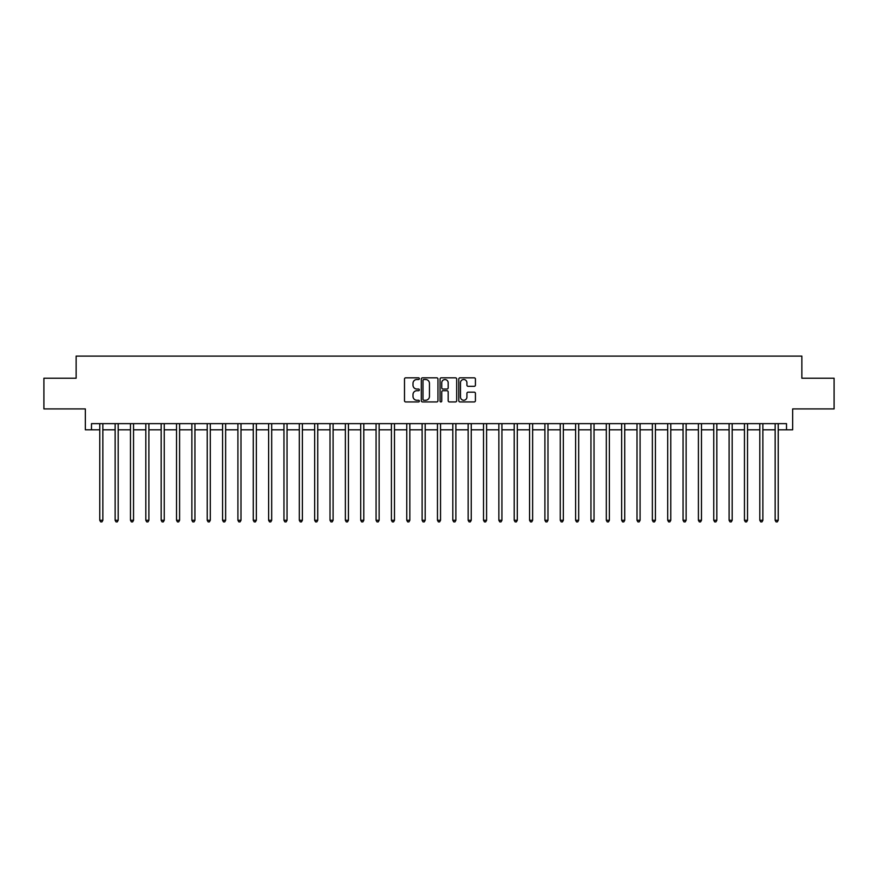 <?xml version="1.0" encoding="UTF-8"?>
<svg xmlns="http://www.w3.org/2000/svg" width="878" height="878" viewBox="0 0 878 878"><rect width="100%" height="100%" fill="white"/><g stroke="black" fill="none" stroke-linecap="round" stroke-linejoin="round"><path stroke-width="1.32" d="M419.355 378.67A0.845 0.845 0 0 0 418.51 377.825L405.702 377.825A1.207 1.207 0 0 0 404.495 379.033L404.495 400.73A1.207 1.207 0 0 0 405.702 401.937L418.51 401.937A0.845 0.845 0 0 0 419.355 401.092A0.845 0.845 0 0 0 418.51 400.247L416.852 400.247A3.852 3.852 0 0 1 413 396.395L413 394.584A3.852 3.852 0 0 1 416.852 390.721L418.51 390.721A0.845 0.845 0 0 0 419.355 389.876A0.845 0.845 0 0 0 418.51 389.042L416.852 389.042A3.852 3.852 0 0 1 413 385.179L413 383.368A3.852 3.852 0 0 1 416.852 379.515L418.51 379.515A0.845 0.845 0 0 0 419.355 378.67M474.23 386.32A1.207 1.207 0 0 0 475.426 385.124L475.426 379.033A1.207 1.207 0 0 0 474.23 377.825L460.006 377.825A1.207 1.207 0 0 0 458.799 379.033L458.799 400.73A1.207 1.207 0 0 0 460.006 401.937L474.23 401.937A1.207 1.207 0 0 0 475.426 400.73L475.426 393.377A1.207 1.207 0 0 0 474.23 392.17L468.139 392.17A1.207 1.207 0 0 0 466.931 393.377L466.931 397.021A3.227 3.227 0 0 1 463.705 400.247A3.227 3.227 0 0 1 460.489 397.021L460.489 382.742A3.227 3.227 0 0 1 463.705 379.515A3.227 3.227 0 0 1 466.931 382.742L466.931 385.124A1.207 1.207 0 0 0 468.139 386.32L474.23 386.32M91.488 429.792L91.488 423.646L786.512 423.646L786.512 429.792L792.658 429.792L792.658 408.918L834.1 408.918L834.1 378.22L801.866 378.22L801.866 356.117L76.134 356.117L76.134 378.22L43.9 378.22L43.9 408.918L85.342 408.918L85.342 429.792L99.774 429.792M437.946 379.033A1.207 1.207 0 0 0 436.739 377.825L422.516 377.825A1.207 1.207 0 0 0 421.308 379.033L421.308 400.73A1.207 1.207 0 0 0 422.516 401.937L436.739 401.937A1.207 1.207 0 0 0 437.946 400.73L437.946 379.033M441.261 377.825L455.484 377.825A1.207 1.207 0 0 1 456.692 379.033L456.692 400.73A1.207 1.207 0 0 1 455.484 401.937L449.393 401.937A1.207 1.207 0 0 1 448.186 400.73L448.186 391.928A1.207 1.207 0 0 0 446.99 390.721L442.951 390.721A1.207 1.207 0 0 0 441.744 391.928L441.744 401.092A0.845 0.845 0 0 1 440.899 401.937A0.845 0.845 0 0 1 440.054 401.092L440.054 379.033A1.207 1.207 0 0 1 441.261 377.825M102.847 429.792L115.128 429.792M118.19 429.792L130.471 429.792M133.544 429.792L145.825 429.792M148.887 429.792L161.168 429.792M164.241 429.792L176.522 429.792M179.595 429.792L191.876 429.792M194.938 429.792L207.219 429.792M210.292 429.792L222.573 429.792M225.635 429.792L237.916 429.792M240.989 429.792L253.27 429.792M256.343 429.792L268.624 429.792M271.686 429.792L283.967 429.792M287.04 429.792L299.321 429.792M302.383 429.792L314.664 429.792M317.737 429.792L330.018 429.792M333.091 429.792L345.372 429.792M348.434 429.792L360.715 429.792M363.788 429.792L376.069 429.792M379.131 429.792L391.412 429.792M394.485 429.792L406.766 429.792M409.839 429.792L422.12 429.792M425.182 429.792L437.464 429.792M440.536 429.792L452.818 429.792M455.88 429.792L468.161 429.792M471.234 429.792L483.515 429.792M486.588 429.792L498.869 429.792M501.931 429.792L514.212 429.792M517.285 429.792L529.566 429.792M532.628 429.792L544.909 429.792M547.982 429.792L560.263 429.792M563.336 429.792L575.617 429.792M578.679 429.792L590.96 429.792M594.033 429.792L606.314 429.792M609.376 429.792L621.657 429.792M624.73 429.792L637.011 429.792M640.084 429.792L652.365 429.792M655.427 429.792L667.708 429.792M670.781 429.792L683.062 429.792M686.124 429.792L698.405 429.792M701.478 429.792L713.759 429.792M716.832 429.792L729.113 429.792M732.175 429.792L744.456 429.792M747.529 429.792L759.81 429.792M762.872 429.792L775.153 429.792M778.226 429.792L786.512 429.792M423.844 379.515A0.845 0.845 0 0 0 422.998 380.361L422.998 399.402A0.845 0.845 0 0 0 423.844 400.247L425.589 400.247A3.852 3.852 0 0 0 429.452 396.395L429.452 383.368A3.852 3.852 0 0 0 425.589 379.515L423.844 379.515M448.186 382.797A3.227 3.227 0 0 0 444.97 379.57A3.227 3.227 0 0 0 441.744 382.797L441.744 387.835A1.207 1.207 0 0 0 442.951 389.042L446.99 389.042A1.207 1.207 0 0 0 448.186 387.835L448.186 382.797M102.989 423.646L102.935 423.811A1.229 1.229 0 0 0 102.847 424.261L102.847 520.292L99.774 520.292L99.774 424.261A1.229 1.229 0 0 0 99.686 423.811L99.62 423.646M102.847 520.292L101.925 521.883L100.696 521.883L99.774 520.292M118.343 423.646L118.278 423.811A1.229 1.229 0 0 0 118.19 424.261L118.19 520.292L115.128 520.292L115.128 424.261A1.229 1.229 0 0 0 115.029 423.811L114.974 423.646M118.19 520.292L117.268 521.883L116.039 521.883L115.128 520.292M133.697 423.646L133.632 423.811A1.229 1.229 0 0 0 133.544 424.261L133.544 520.292L130.471 520.292L130.471 424.261A1.229 1.229 0 0 0 130.383 423.811L130.317 423.646M133.544 520.292L132.622 521.883L131.393 521.883L130.471 520.292M149.041 423.646L148.986 423.811A1.229 1.229 0 0 0 148.887 424.261L148.887 520.292L145.825 520.292L145.825 424.261A1.229 1.229 0 0 0 145.737 423.811L145.671 423.646M148.887 520.292L147.976 521.883L146.747 521.883L145.825 520.292M164.395 423.646L164.329 423.811A1.229 1.229 0 0 0 164.241 424.261L164.241 520.292L161.168 520.292L161.168 424.261A1.229 1.229 0 0 0 161.08 423.811L161.025 423.646M164.241 520.292L163.319 521.883L162.09 521.883L161.168 520.292M179.738 423.646L179.683 423.811A1.229 1.229 0 0 0 179.595 424.261L179.595 520.292L176.522 520.292L176.522 424.261A1.229 1.229 0 0 0 176.434 423.811L176.368 423.646M179.595 520.292L178.673 521.883L177.444 521.883L176.522 520.292M195.092 423.646L195.026 423.811A1.229 1.229 0 0 0 194.938 424.261L194.938 520.292L191.876 520.292L191.876 424.261A1.229 1.229 0 0 0 191.777 423.811L191.722 423.646M194.938 520.292L194.016 521.883L192.787 521.883L191.876 520.292M210.446 423.646L210.38 423.811A1.229 1.229 0 0 0 210.292 424.261L210.292 520.292L207.219 520.292L207.219 424.261A1.229 1.229 0 0 0 207.131 423.811L207.065 423.646M210.292 520.292L209.37 521.883L208.141 521.883L207.219 520.292M225.789 423.646L225.734 423.811A1.229 1.229 0 0 0 225.635 424.261L225.635 520.292L222.573 520.292L222.573 424.261A1.229 1.229 0 0 0 222.485 423.811L222.419 423.646M225.635 520.292L224.724 521.883L223.495 521.883L222.573 520.292M241.143 423.646L241.077 423.811A1.229 1.229 0 0 0 240.989 424.261L240.989 520.292L237.916 520.292L237.916 424.261A1.229 1.229 0 0 0 237.828 423.811L237.773 423.646M240.989 520.292L240.067 521.883L238.838 521.883L237.916 520.292M256.486 423.646L256.431 423.811A1.229 1.229 0 0 0 256.343 424.261L256.343 520.292L253.27 520.292L253.27 424.261A1.229 1.229 0 0 0 253.182 423.811L253.116 423.646M256.343 520.292L255.421 521.883L254.192 521.883L253.27 520.292M271.84 423.646L271.774 423.811A1.229 1.229 0 0 0 271.686 424.261L271.686 520.292L268.624 520.292L268.624 424.261A1.229 1.229 0 0 0 268.525 423.811L268.47 423.646M271.686 520.292L270.764 521.883L269.535 521.883L268.624 520.292M287.194 423.646L287.128 423.811A1.229 1.229 0 0 0 287.04 424.261L287.04 520.292L283.967 520.292L283.967 424.261A1.229 1.229 0 0 0 283.879 423.811L283.813 423.646M287.04 520.292L286.118 521.883L284.889 521.883L283.967 520.292M302.537 423.646L302.482 423.811A1.229 1.229 0 0 0 302.383 424.261L302.383 520.292L299.321 520.292L299.321 424.261A1.229 1.229 0 0 0 299.233 423.811L299.168 423.646M302.383 520.292L301.472 521.883L300.243 521.883L299.321 520.292M317.891 423.646L317.825 423.811A1.229 1.229 0 0 0 317.737 424.261L317.737 520.292L314.664 520.292L314.664 424.261A1.229 1.229 0 0 0 314.576 423.811L314.522 423.646M317.737 520.292L316.815 521.883L315.586 521.883L314.664 520.292M333.234 423.646L333.179 423.811A1.229 1.229 0 0 0 333.091 424.261L333.091 520.292L330.018 520.292L330.018 424.261A1.229 1.229 0 0 0 329.93 423.811L329.865 423.646M333.091 520.292L332.169 521.883L330.94 521.883L330.018 520.292M348.588 423.646L348.522 423.811A1.229 1.229 0 0 0 348.434 424.261L348.434 520.292L345.372 520.292L345.372 424.261A1.229 1.229 0 0 0 345.274 423.811L345.219 423.646M348.434 520.292L347.512 521.883L346.283 521.883L345.372 520.292M363.942 423.646L363.876 423.811A1.229 1.229 0 0 0 363.788 424.261L363.788 520.292L360.715 520.292L360.715 424.261A1.229 1.229 0 0 0 360.628 423.811L360.562 423.646M363.788 520.292L362.866 521.883L361.637 521.883L360.715 520.292M379.285 423.646L379.23 423.811A1.229 1.229 0 0 0 379.131 424.261L379.131 520.292L376.069 520.292L376.069 424.261A1.229 1.229 0 0 0 375.982 423.811L375.916 423.646M379.131 520.292L378.22 521.883L376.991 521.883L376.069 520.292M394.639 423.646L394.573 423.811A1.229 1.229 0 0 0 394.485 424.261L394.485 520.292L391.412 520.292L391.412 424.261A1.229 1.229 0 0 0 391.325 423.811L391.27 423.646M394.485 520.292L393.563 521.883L392.334 521.883L391.412 520.292M409.982 423.646L409.927 423.811A1.229 1.229 0 0 0 409.839 424.261L409.839 520.292L406.766 520.292L406.766 424.261A1.229 1.229 0 0 0 406.679 423.811L406.613 423.646M409.839 520.292L408.918 521.883L407.688 521.883L406.766 520.292M425.336 423.646L425.27 423.811A1.229 1.229 0 0 0 425.182 424.261L425.182 520.292L422.12 520.292L422.12 424.261A1.229 1.229 0 0 0 422.022 423.811L421.967 423.646M425.182 520.292L424.261 521.883L423.031 521.883L422.12 520.292M440.69 423.646L440.624 423.811A1.229 1.229 0 0 0 440.536 424.261L440.536 520.292L437.464 520.292L437.464 424.261A1.229 1.229 0 0 0 437.376 423.811L437.31 423.646M440.536 520.292L439.615 521.883L438.385 521.883L437.464 520.292M456.033 423.646L455.978 423.811A1.229 1.229 0 0 0 455.88 424.261L455.88 520.292L452.818 520.292L452.818 424.261A1.229 1.229 0 0 0 452.73 423.811L452.664 423.646M455.88 520.292L454.969 521.883L453.739 521.883L452.818 520.292M471.387 423.646L471.321 423.811A1.229 1.229 0 0 0 471.234 424.261L471.234 520.292L468.161 520.292L468.161 424.261A1.229 1.229 0 0 0 468.073 423.811L468.018 423.646M471.234 520.292L470.312 521.883L469.082 521.883L468.161 520.292M486.73 423.646L486.675 423.811A1.229 1.229 0 0 0 486.588 424.261L486.588 520.292L483.515 520.292L483.515 424.261A1.229 1.229 0 0 0 483.427 423.811L483.361 423.646M486.588 520.292L485.666 521.883L484.436 521.883L483.515 520.292M502.084 423.646L502.018 423.811A1.229 1.229 0 0 0 501.931 424.261L501.931 520.292L498.869 520.292L498.869 424.261A1.229 1.229 0 0 0 498.77 423.811L498.715 423.646M501.931 520.292L501.009 521.883L499.78 521.883L498.869 520.292M517.438 423.646L517.372 423.811A1.229 1.229 0 0 0 517.285 424.261L517.285 520.292L514.212 520.292L514.212 424.261A1.229 1.229 0 0 0 514.124 423.811L514.058 423.646M517.285 520.292L516.363 521.883L515.134 521.883L514.212 520.292M532.781 423.646L532.726 423.811A1.229 1.229 0 0 0 532.628 424.261L532.628 520.292L529.566 520.292L529.566 424.261A1.229 1.229 0 0 0 529.478 423.811L529.412 423.646M532.628 520.292L531.717 521.883L530.488 521.883L529.566 520.292M548.135 423.646L548.07 423.811A1.229 1.229 0 0 0 547.982 424.261L547.982 520.292L544.909 520.292L544.909 424.261A1.229 1.229 0 0 0 544.821 423.811L544.766 423.646M547.982 520.292L547.06 521.883L545.831 521.883L544.909 520.292M563.478 423.646L563.424 423.811A1.229 1.229 0 0 0 563.336 424.261L563.336 520.292L560.263 520.292L560.263 424.261A1.229 1.229 0 0 0 560.175 423.811L560.109 423.646M563.336 520.292L562.414 521.883L561.185 521.883L560.263 520.292M578.832 423.646L578.767 423.811A1.229 1.229 0 0 0 578.679 424.261L578.679 520.292L575.617 520.292L575.617 424.261A1.229 1.229 0 0 0 575.518 423.811L575.463 423.646M578.679 520.292L577.757 521.883L576.528 521.883L575.617 520.292M594.186 423.646L594.121 423.811A1.229 1.229 0 0 0 594.033 424.261L594.033 520.292L590.96 520.292L590.96 424.261A1.229 1.229 0 0 0 590.872 423.811L590.806 423.646M594.033 520.292L593.111 521.883L591.882 521.883L590.96 520.292M609.53 423.646L609.475 423.811A1.229 1.229 0 0 0 609.376 424.261L609.376 520.292L606.314 520.292L606.314 424.261A1.229 1.229 0 0 0 606.226 423.811L606.16 423.646M609.376 520.292L608.465 521.883L607.236 521.883L606.314 520.292M624.884 423.646L624.818 423.811A1.229 1.229 0 0 0 624.73 424.261L624.73 520.292L621.657 520.292L621.657 424.261A1.229 1.229 0 0 0 621.569 423.811L621.514 423.646M624.73 520.292L623.808 521.883L622.579 521.883L621.657 520.292M640.227 423.646L640.172 423.811A1.229 1.229 0 0 0 640.084 424.261L640.084 520.292L637.011 520.292L637.011 424.261A1.229 1.229 0 0 0 636.923 423.811L636.857 423.646M640.084 520.292L639.162 521.883L637.933 521.883L637.011 520.292M655.581 423.646L655.515 423.811A1.229 1.229 0 0 0 655.427 424.261L655.427 520.292L652.365 520.292L652.365 424.261A1.229 1.229 0 0 0 652.266 423.811L652.211 423.646M655.427 520.292L654.505 521.883L653.276 521.883L652.365 520.292M670.935 423.646L670.869 423.811A1.229 1.229 0 0 0 670.781 424.261L670.781 520.292L667.708 520.292L667.708 424.261A1.229 1.229 0 0 0 667.62 423.811L667.554 423.646M670.781 520.292L669.859 521.883L668.63 521.883L667.708 520.292M686.278 423.646L686.223 423.811A1.229 1.229 0 0 0 686.124 424.261L686.124 520.292L683.062 520.292L683.062 424.261A1.229 1.229 0 0 0 682.974 423.811L682.908 423.646M686.124 520.292L685.213 521.883L683.984 521.883L683.062 520.292M701.632 423.646L701.566 423.811A1.229 1.229 0 0 0 701.478 424.261L701.478 520.292L698.405 520.292L698.405 424.261A1.229 1.229 0 0 0 698.317 423.811L698.262 423.646M701.478 520.292L700.556 521.883L699.327 521.883L698.405 520.292M716.975 423.646L716.92 423.811A1.229 1.229 0 0 0 716.832 424.261L716.832 520.292L713.759 520.292L713.759 424.261A1.229 1.229 0 0 0 713.671 423.811L713.605 423.646M716.832 520.292L715.91 521.883L714.681 521.883L713.759 520.292M732.329 423.646L732.263 423.811A1.229 1.229 0 0 0 732.175 424.261L732.175 520.292L729.113 520.292L729.113 424.261A1.229 1.229 0 0 0 729.014 423.811L728.96 423.646M732.175 520.292L731.253 521.883L730.024 521.883L729.113 520.292M747.683 423.646L747.617 423.811A1.229 1.229 0 0 0 747.529 424.261L747.529 520.292L744.456 520.292L744.456 424.261A1.229 1.229 0 0 0 744.368 423.811L744.303 423.646M747.529 520.292L746.607 521.883L745.378 521.883L744.456 520.292M763.026 423.646L762.971 423.811A1.229 1.229 0 0 0 762.872 424.261L762.872 520.292L759.81 520.292L759.81 424.261A1.229 1.229 0 0 0 759.722 423.811L759.657 423.646M762.872 520.292L761.961 521.883L760.732 521.883L759.81 520.292M778.38 423.646L778.314 423.811A1.229 1.229 0 0 0 778.226 424.261L778.226 520.292L775.153 520.292L775.153 424.261A1.229 1.229 0 0 0 775.065 423.811L775.011 423.646M778.226 520.292L777.304 521.883L776.075 521.883L775.153 520.292"/></g></svg>
